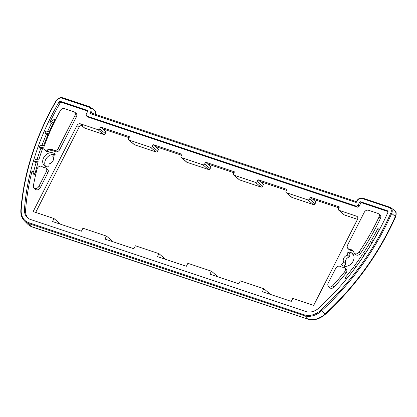 <?xml version="1.0" encoding="UTF-8"?>
<svg xmlns="http://www.w3.org/2000/svg" width="417" height="417" viewBox="0 0 417 417"><rect width="100%" height="100%" fill="white"/><g stroke="black" fill="none" stroke-linecap="round" stroke-linejoin="round"><path stroke-width="0.63" d="M86.585 115.962L86.147 114.362L87.711 111.292A0.751 0.579 -49.4 0 0 87.481 110.448L60.569 101.446A1.459 1.126 -49.4 0 0 58.865 102.269A227.338 175.421 -49.4 0 0 24.457 209.292A14.246 10.993 -49.4 0 0 27.803 217.982A14.246 10.993 -49.4 0 0 30.545 219.478L305.937 311.572A14.246 10.993 -49.4 0 0 319.12 307.829A227.338 175.421 -49.4 0 0 387.914 212.305A1.459 1.126 -49.4 0 0 387.742 210.934A1.459 1.126 -49.4 0 0 387.424 210.752L360.512 201.75A0.751 0.579 -49.4 0 0 359.616 202.219L358.047 205.289L356.347 206.175L86.585 115.962L87.633 116.927L86.267 115.775M87.633 116.927L357.458 207.16L359.157 206.274L360.741 203.168A0.709 0.547 130.6 0 1 361.596 202.725L388.045 211.57M343.259 267.287A3.404 2.627 130.6 0 1 344.478 267.698A3.404 2.627 130.6 0 1 344.478 271.988A220.046 169.792 130.6 0 1 332.677 285.749A3.404 2.627 130.6 0 1 328.44 286.401A3.404 2.627 130.6 0 1 328.21 283.075L335.706 268.371A3.404 2.627 130.6 0 1 340.173 266.427A10.091 7.787 -49.4 0 0 343.259 267.287M344.478 267.698L345.943 268.757A3.55 2.742 130.6 0 1 345.938 273.234A220.197 169.912 130.6 0 1 334.132 287.005A3.55 2.742 130.6 0 1 329.711 287.688L328.44 286.401M359.084 252.097A3.404 2.627 130.6 0 1 354.44 253.275A3.404 2.627 130.6 0 1 354.012 252.645A10.091 7.787 -49.4 0 0 352.746 250.784A10.091 7.787 -49.4 0 0 349.055 248.991A3.404 2.627 130.6 0 1 347.814 248.386A3.404 2.627 130.6 0 1 347.585 245.055L364.249 212.352A3.404 2.627 130.6 0 1 368.331 210.231L377.87 213.421A3.404 2.627 130.6 0 1 378.433 213.713A3.404 2.627 130.6 0 1 378.964 217.153A220.046 169.792 130.6 0 1 359.084 252.097L360.559 253.333A3.55 2.742 130.6 0 1 355.711 254.558L354.44 253.275M353.335 251.477A9.945 7.673 -49.4 0 0 350.379 250.299A3.55 2.742 130.6 0 1 349.081 249.668L347.814 248.386M378.433 213.713L379.897 214.771A3.55 2.742 130.6 0 1 380.455 218.362A220.197 169.912 130.6 0 1 360.559 253.333M41.976 166.539L41.976 166.539A10.091 7.787 -49.4 0 0 44.911 167.686A3.404 2.627 130.6 0 1 45.901 168.077A3.404 2.627 130.6 0 1 46.386 171.622L38.89 186.326A3.404 2.627 130.6 0 1 33.991 187.937A3.404 2.627 130.6 0 1 33.402 185.669A220.046 169.792 130.6 0 1 37.019 169.172A3.404 2.627 130.6 0 1 41.971 166.539A3.404 2.627 130.6 0 1 41.976 166.539L41.971 166.539M45.901 168.077L47.366 169.135A3.55 2.742 130.6 0 1 47.872 172.836L40.376 187.541A3.55 2.742 130.6 0 1 35.263 189.224L33.991 187.937M60.319 110.594A3.404 2.627 130.6 0 1 64.343 108.576L73.882 111.766A3.404 2.627 130.6 0 1 74.45 112.053A3.404 2.627 130.6 0 1 74.93 115.598L58.265 148.306A3.404 2.627 130.6 0 1 53.798 150.25A10.091 7.787 -49.4 0 0 47.1 150.011A3.404 2.627 130.6 0 1 44.405 149.599A3.404 2.627 130.6 0 1 43.983 146.727A220.046 169.792 130.6 0 1 60.319 110.594M74.45 112.053L75.91 113.111A3.55 2.742 130.6 0 1 76.415 116.812L59.751 149.521A3.55 2.742 130.6 0 1 55.086 151.548A9.945 7.673 -49.4 0 0 48.487 151.314A3.55 2.742 130.6 0 1 45.677 150.881L44.405 149.599M372.037 242.908L370.557 241.631L372.329 242.423M379.235 230.163L379.053 228.443A0.709 0.547 -49.4 0 0 377.901 228.48A223.038 172.101 -49.4 0 1 371.625 239.817L373.403 240.604M354.7 268.611L353.298 267.349L354.851 268.407M363.958 255.621L362.295 254.698A223.038 172.101 -49.4 0 1 354.57 265.645L356.128 266.703M365.073 253.823A223.09 172.138 -49.4 0 0 371.938 242.866M365.136 253.859L363.468 252.931A223.038 172.101 -49.4 0 0 370.557 241.631M347.257 278.019A223.09 172.138 -49.4 0 0 354.669 268.584M346.089 278.447L345.167 277.654A223.038 172.101 -49.4 0 0 353.298 267.349M363.728 255.965L362.295 254.698M373.298 240.557A223.09 172.138 -49.4 0 0 379.204 229.871M356.092 266.682A223.09 172.138 -49.4 0 0 363.671 255.934M42.534 148.634L40.824 148.379L39.427 147.154L42.883 147.67A223.038 172.101 -49.4 0 0 38.817 159.841L35.268 159.596A227.301 175.39 130.6 0 0 34.689 161.53L38.234 161.78A223.038 172.101 -49.4 0 0 34.965 173.92A0.709 0.547 -49.4 0 1 33.793 174.316L32.135 170.782L33.553 171.945A227.249 175.354 -49.4 0 1 36.086 162.755L34.689 161.53M37.905 162.88L36.086 162.755M58.865 102.269L59.991 103.223A227.301 175.39 130.6 0 0 49.858 122.369L53.793 119.674L54.575 120.357A223.038 172.101 -49.4 0 0 49.237 131.793L45.891 131.006A227.301 175.39 130.6 0 0 45.067 132.903L48.414 133.69A223.038 172.101 -49.4 0 0 43.587 145.747L40.131 145.231A227.301 175.39 130.6 0 0 39.427 147.154M48.064 134.509L46.459 134.133L45.067 132.903M34.689 174.369L33.553 171.945M40.824 148.379A227.249 175.354 -49.4 0 0 37.009 159.716M46.459 134.133A227.249 175.354 -49.4 0 0 41.888 145.491M49.858 122.369L51.26 123.573L53.876 121.78M51.26 123.573A227.249 175.354 -49.4 0 0 47.642 131.418M28.387 218.414A14.204 10.962 130.6 0 1 25.588 210.225A227.301 175.39 130.6 0 1 32.135 170.782M344.437 214.984L338.948 210.277A1.423 1.095 130.6 0 1 338.656 210.116L344.145 214.818A1.423 1.095 -49.4 0 0 344.437 214.984L357.51 219.352M338.656 210.116A1.423 1.095 130.6 0 1 338.51 208.677L339.396 206.936L310.488 197.272L315.919 202.083L315.09 203.715L309.602 199.008A1.423 1.095 130.6 0 1 307.897 199.894L313.386 204.601A1.423 1.095 -49.4 0 0 315.09 203.715M59.991 103.223A1.423 1.095 130.6 0 1 61.648 102.42L87.768 111.157M54.575 120.357A0.709 0.547 -49.4 0 0 53.793 119.674M347.309 277.998L345.657 278.603A0.709 0.547 -49.4 0 1 345.167 277.654M338.948 210.277L356.613 216.188L357.609 217.038M76.963 125.58L79.021 127.341A2.841 2.194 130.6 0 1 82.425 125.574L80.366 123.807A2.841 2.194 -49.4 0 0 76.963 125.58L33.146 211.57L54.022 218.555L52.506 221.536L81.414 231.2L82.936 228.219L106.491 236.095L104.969 239.082L133.878 248.746L135.4 245.764L158.955 253.64L157.433 256.627L186.347 266.291L187.864 263.309L211.419 271.186L209.902 274.167L238.811 283.836L240.328 280.855L263.888 288.731L262.366 291.712L291.274 301.382L292.797 298.4L313.673 305.38L357.489 219.389A2.841 2.194 -49.4 0 0 357.197 216.517A2.841 2.194 -49.4 0 0 356.613 216.188M80.366 123.807L98.037 129.718L103.525 134.42A1.423 1.095 -49.4 0 0 105.23 133.534L106.059 131.902L102.686 128.858L129.067 137.678M105.23 133.534L99.741 128.832A1.423 1.095 130.6 0 1 98.037 129.718M99.741 128.832L100.627 127.091L129.536 136.76L128.65 138.501A1.423 1.095 130.6 0 0 128.796 139.935L134.284 144.642A1.423 1.095 -49.4 0 0 134.576 144.803L155.989 151.965A1.423 1.095 -49.4 0 0 157.694 151.079L158.528 149.448L155.15 146.398L181.531 155.223M134.576 144.803L129.088 140.102A1.423 1.095 130.6 0 1 128.796 139.935M129.088 140.102L150.501 147.258L155.989 151.965M157.694 151.079L152.205 146.377A1.423 1.095 130.6 0 1 150.501 147.258M152.205 146.377L153.091 144.636L182 154.306L181.114 156.041A1.423 1.095 130.6 0 0 181.259 157.48L186.748 162.187A1.423 1.095 -49.4 0 0 187.04 162.349L208.458 169.51A1.423 1.095 -49.4 0 0 210.158 168.624L210.992 166.993L207.614 163.944L234 172.768M187.04 162.349L181.551 157.647A1.423 1.095 130.6 0 1 181.259 157.48M181.551 157.647L202.964 164.804L208.458 169.51M210.158 168.624L204.669 163.923A1.423 1.095 130.6 0 1 202.964 164.804M204.669 163.923L205.555 162.182L234.469 171.851L233.583 173.587A1.423 1.095 130.6 0 0 233.728 175.025L239.217 179.727A1.423 1.095 -49.4 0 0 239.509 179.894L260.922 187.056A1.423 1.095 -49.4 0 0 262.627 186.17L263.455 184.538L260.083 181.489L286.463 190.314M239.509 179.894L234.015 175.187A1.423 1.095 130.6 0 1 233.728 175.025M234.015 175.187L255.433 182.349L260.922 187.056M262.627 186.17L257.138 181.468A1.423 1.095 130.6 0 1 255.433 182.349M257.138 181.468L258.024 179.727L286.932 189.391L286.046 191.132A1.423 1.095 130.6 0 0 286.192 192.571L291.681 197.272A1.423 1.095 -49.4 0 0 291.973 197.439L313.386 204.601M291.973 197.439L286.484 192.732A1.423 1.095 130.6 0 1 286.192 192.571M286.484 192.732L307.897 199.894M309.602 199.008L310.488 197.272M49.138 163.834L48.857 166.769A7.814 6.031 130.6 0 1 44.442 165.679A7.814 6.031 130.6 0 1 44.947 155.822A7.814 6.031 130.6 0 1 54.611 153.81A7.814 6.031 130.6 0 1 55.169 154.384L52.813 156.625A4.545 3.508 130.6 0 1 52.954 160.889A4.545 3.508 130.6 0 1 49.138 163.834M341.544 264.649L343.905 262.402A4.545 3.508 130.6 0 1 343.759 258.139A4.545 3.508 130.6 0 1 347.575 255.194L347.856 252.259A7.814 6.031 130.6 0 1 352.271 253.354A7.814 6.031 130.6 0 1 351.766 263.205A7.814 6.031 130.6 0 1 342.102 265.217A7.814 6.031 130.6 0 1 341.544 264.649L342.753 265.686M81.57 125.481L84.495 127.988A1.423 1.095 -49.4 0 0 84.787 128.155L103.525 134.42M79.021 127.341L35.674 212.415M338.927 207.859L312.547 199.034M353.173 254.386A7.814 6.031 -49.4 0 0 349.915 254.021L349.634 256.961A4.545 3.508 -49.4 0 0 345.818 259.9A4.545 3.508 -49.4 0 0 345.964 264.17L343.858 266.166M54.914 154.624A7.814 6.031 -49.4 0 0 46.751 157.897A7.814 6.031 -49.4 0 0 45.604 166.409M111.709 241.334L111.98 240.802L106.491 236.095M269.106 293.969L269.377 293.438L263.888 288.731M164.173 258.879L164.444 258.347L158.955 253.64M216.637 276.424L216.908 275.892L211.419 271.186M153.091 144.636L155.15 146.398M205.555 162.182L207.614 163.944M258.024 179.727L260.083 181.489M59.245 223.788L59.516 223.257L54.022 218.555M100.627 127.091L102.686 128.858M356.608 201.38L356.186 202.511L89.884 113.455L91.333 113.033L356.321 201.651L91.333 113.033M20.923 210.277A0.709 0.313 4.3 0 1 20.85 210.126C20.574 214.505 21.757 218.075 24.4 220.843L27.527 224.007A19.036 14.689 -49.4 0 0 28.95 225.222A19.036 14.689 -49.4 0 0 32.114 226.843L307.506 318.937A19.036 14.689 -49.4 0 0 325.124 313.938A232.128 179.117 -49.4 0 0 395.368 216.402A6.25 4.822 -49.4 0 0 394.769 210.663A6.25 4.822 -49.4 0 0 394.305 210.267L390.698 207.661A5.885 4.54 -49.4 0 0 389.723 207.16A0.709 0.433 108.5 0 0 389.65 207.119A0.709 0.433 108.5 0 0 389.082 207.499A5.176 3.993 130.6 0 1 390.823 213.019A231.054 178.288 130.6 0 1 320.902 310.102A17.962 13.86 130.6 0 1 304.285 314.819L28.888 222.725A17.962 13.86 130.6 0 1 21.215 209.887A231.054 178.288 130.6 0 1 56.186 101.117A5.176 3.993 130.6 0 1 62.227 98.198L89.134 107.195A4.462 3.445 130.6 0 1 90.51 112.225L91.37 112.684A5.176 3.993 -49.4 0 0 90.64 107.294A5.176 3.993 -49.4 0 0 89.775 106.856A0.709 0.433 -71.5 0 0 89.702 106.82L62.795 97.818A0.709 0.433 -71.5 0 1 62.868 97.854L89.624 106.804M95.509 114.425A5.541 4.274 -49.4 0 0 94.654 110.255A5.541 4.274 -49.4 0 0 94.242 109.9L89.702 106.82A0.709 0.433 -71.5 0 0 89.134 107.195M343.905 262.402L345.964 264.17M347.856 252.259L349.915 254.021M349.634 256.961L347.575 255.194M389.567 207.108L362.811 198.158A0.709 0.433 108.5 0 0 362.738 198.122C360.22 197.564 358.151 198.607 356.525 201.255L356.816 201.281L356.186 202.511M89.884 113.455L90.51 112.225M356.816 201.281A4.462 3.445 130.6 0 1 362.17 198.502L389.082 207.499M356.347 206.175L357.458 207.16M359.157 206.274L358.047 205.289M345.938 273.234L344.478 271.988M334.132 287.005L332.677 285.749M350.379 250.299L349.055 248.991M380.455 218.362L378.964 217.153M47.872 172.836L46.386 171.622M40.376 187.541L38.89 186.326M76.415 116.812L74.93 115.598M59.751 149.521L58.265 148.306M55.086 151.548L53.798 150.25M48.487 151.314L47.1 150.011M377.901 228.48L379.168 229.548M24.457 209.292L25.588 210.225M84.787 128.155L81.659 125.475M34.085 174.556L33.793 174.316M94.758 110.364A5.515 4.259 130.6 0 1 94.862 110.463A5.515 4.259 130.6 0 1 95.743 114.503M32.505 227.062A0.709 0.433 -71.5 0 1 32.422 227.051A0.709 0.433 -71.5 0 1 32.349 227.015A19.01 14.668 130.6 0 1 29.185 225.394A19.01 14.668 130.6 0 1 29.07 225.31M24.4 220.843A18.671 14.407 -49.4 0 0 28.898 223.627L304.29 315.716A18.671 14.407 -49.4 0 0 321.57 310.816A231.763 178.836 -49.4 0 0 391.699 213.436L395.65 216.725C396.937 210.95 395.462 212.383 394.977 210.872A6.229 4.806 130.6 0 1 395.571 216.59A232.107 179.096 130.6 0 1 325.338 314.116L325.458 314.189C355.774 286.109 379.168 253.625 395.65 216.725M320.902 310.102L325.338 314.116A19.01 14.668 130.6 0 1 307.741 319.104A0.709 0.433 108.5 0 0 307.814 319.146C313.813 320.835 319.693 319.182 325.458 314.189M304.285 314.819A0.709 0.433 -71.5 0 0 304.29 315.716L307.741 319.104L32.349 227.015L28.898 223.627A0.709 0.433 -71.5 0 1 28.888 222.725M62.227 98.198A0.709 0.433 -71.5 0 1 62.795 97.818C60.09 97.192 57.796 98.271 55.914 101.055L56.186 101.117M55.998 101.175L55.914 101.055C35.497 136.573 23.811 172.935 20.85 210.126A0.709 0.313 4.3 0 1 21.215 209.887M91.203 113.007L91.37 112.684L92.115 113.294M362.17 198.502A0.709 0.433 108.5 0 1 362.738 198.122L390.698 207.661A5.885 4.54 -49.4 0 1 391.699 213.436L390.823 213.019M60.569 101.446L61.648 102.42M87.752 110.693L87.481 110.448M359.616 202.219L360.741 203.168M360.512 201.75L361.596 202.725M387.424 210.752L387.956 211.231M94.654 110.255L95.842 114.539M307.814 319.146L32.422 227.051L28.95 225.222"/></g></svg>
